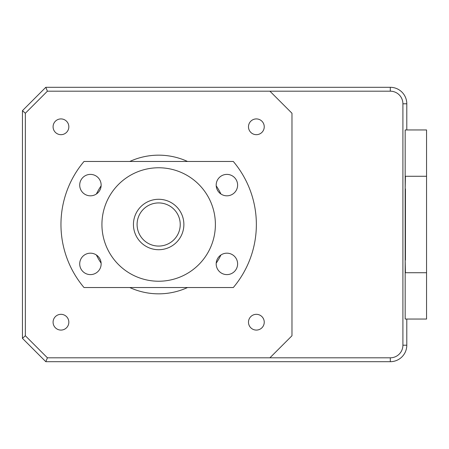 <?xml version="1.0" encoding="UTF-8"?>
<svg xmlns="http://www.w3.org/2000/svg" width="449" height="449" viewBox="0 0 449 449"><rect width="100%" height="100%" fill="white"/><g stroke="black" fill="none" stroke-linecap="round" stroke-linejoin="round"><path stroke-width="0.67" d="M405.172 260.111L405.436 272.723L426.55 272.723L426.55 176.277L405.436 176.277L405.172 188.889M426.55 272.723L426.55 319.048L405.172 319.048L405.172 129.952L406.794 129.952L406.794 103.792A16.484 16.484 0 0 0 390.304 87.308L390.304 91.186A12.606 12.606 0 0 1 402.91 103.792L402.91 345.208A12.606 12.606 0 0 1 390.304 357.814L269.911 357.814L291.973 335.751L291.973 113.249L269.911 91.186L390.304 91.186M426.55 176.277L426.55 129.952L405.172 129.952M405.436 260.111L405.436 188.889M25.346 113.249L22.45 110.656L45.798 87.308L47.409 91.186L25.346 113.249L25.346 335.751L47.409 357.814L45.798 361.692L390.304 361.692A16.484 16.484 0 0 0 406.794 345.208L402.91 345.208M25.346 335.751L22.45 338.344L45.798 361.692M22.45 338.344L22.45 110.656M45.798 87.308L390.304 87.308M405.172 319.048L406.794 319.048L406.794 345.208M256.362 330.082A7.88 7.88 0 0 1 248.482 322.202A7.88 7.88 0 0 1 256.362 314.322A7.88 7.88 0 0 1 264.242 322.202A7.88 7.88 0 0 1 256.362 330.082M129.778 161.466A69.337 69.337 0 0 1 187.547 161.466M216.205 185.819A69.337 69.337 0 0 1 220.93 194.007M220.93 254.993A69.337 69.337 0 0 1 216.205 263.181M187.547 287.534A69.337 69.337 0 0 1 129.778 287.534M256.362 134.678A7.88 7.88 0 0 1 248.482 126.798A7.88 7.88 0 0 1 256.362 118.918A7.88 7.88 0 0 1 264.242 126.798A7.88 7.88 0 0 1 256.362 134.678M60.957 134.678A7.88 7.88 0 0 1 53.083 126.798A7.88 7.88 0 0 1 60.957 118.918A7.88 7.88 0 0 1 68.837 126.798A7.88 7.88 0 0 1 60.957 134.678M60.957 330.082A7.88 7.88 0 0 1 53.083 322.202A7.88 7.88 0 0 1 60.957 314.322A7.88 7.88 0 0 1 68.837 322.202A7.88 7.88 0 0 1 60.957 330.082M47.409 357.814L269.911 357.814M269.911 91.186L47.409 91.186M101.115 263.181A69.337 69.337 0 0 1 96.389 254.993M96.389 194.007A69.337 69.337 0 0 1 101.115 185.819M390.304 357.814L390.304 361.692A16.389 16.389 0 0 1 390.248 361.692L46.09 361.692M22.45 336.75L22.45 112.441M226.897 195.82A10.714 10.714 0 0 0 237.611 185.106A10.714 10.714 0 0 0 226.897 174.392A10.714 10.714 0 0 0 216.182 185.106A10.714 10.714 0 0 0 226.897 195.82M90.423 274.608A10.714 10.714 0 0 0 101.143 263.894A10.714 10.714 0 0 0 90.423 253.18A10.714 10.714 0 0 0 79.709 263.894A10.714 10.714 0 0 0 90.423 274.608M158.66 167.769A56.731 56.731 0 0 0 101.929 224.5A56.731 56.731 0 0 0 158.66 281.231A56.731 56.731 0 0 0 215.391 224.5A56.731 56.731 0 0 0 158.66 167.769M90.423 195.82A10.714 10.714 0 0 0 101.143 185.106A10.714 10.714 0 0 0 90.423 174.392A10.714 10.714 0 0 0 79.709 185.106A10.714 10.714 0 0 0 90.423 195.82M226.897 274.608A10.714 10.714 0 0 0 237.611 263.894A10.714 10.714 0 0 0 226.897 253.18A10.714 10.714 0 0 0 216.182 263.894A10.714 10.714 0 0 0 226.897 274.608M233.306 287.534A97.702 97.702 0 0 0 233.306 161.466L84.014 161.466A97.702 97.702 0 0 0 84.014 287.534L233.306 287.534M181.968 234.12A25.211 25.211 0 0 1 149.046 247.809A25.211 25.211 0 0 1 135.351 214.88A25.211 25.211 0 0 1 168.28 201.191A25.211 25.211 0 0 1 181.968 234.12M138.719 216.272A21.574 21.574 0 0 0 150.432 244.441A21.574 21.574 0 0 0 178.601 232.728A21.574 21.574 0 0 0 166.888 204.559A21.574 21.574 0 0 0 138.719 216.272M402.91 103.792L406.794 103.792"/></g></svg>
